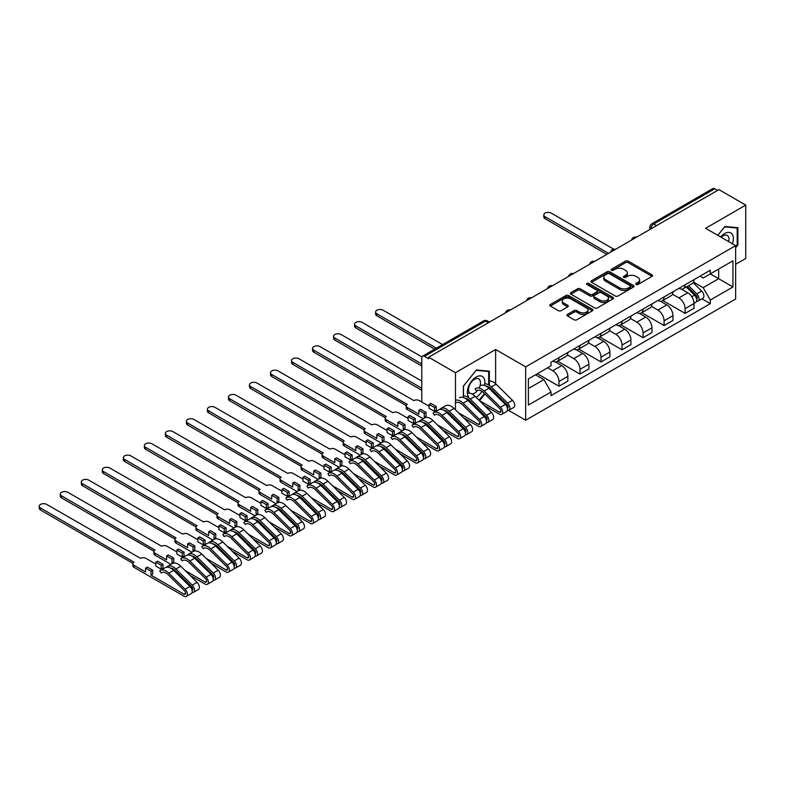 <?xml version="1.0" encoding="UTF-8"?>
<svg xmlns="http://www.w3.org/2000/svg" width="785" height="785" viewBox="0 0 785 785"><rect width="100%" height="100%" fill="white"/><g stroke="black" fill="none" stroke-linecap="round" stroke-linejoin="round"><path stroke-width="1.18" d="M636.095 284.484A1.305 0.756 0 0 0 637.94 284.484L652.001 276.369A1.874 1.079 0 0 0 652.541 275.604A1.874 1.079 0 0 0 652.001 274.848L628.186 261.101A1.874 1.079 0 0 0 625.537 261.101L611.486 269.216A1.305 0.756 0 0 0 611.103 269.746A1.305 0.756 0 0 0 611.486 270.285A1.305 0.756 0 0 0 613.34 270.285L615.155 269.235A5.986 3.454 0 0 1 623.624 269.235L625.606 270.374A5.986 3.454 0 0 1 627.362 272.817A5.986 3.454 0 0 1 625.606 275.26L623.79 276.31A1.305 0.756 0 0 0 623.408 276.85A1.305 0.756 0 0 0 623.79 277.38A1.305 0.756 0 0 0 625.645 277.38L627.46 276.33A5.986 3.454 0 0 1 635.928 276.33L637.911 277.478A5.986 3.454 0 0 1 639.667 279.921A5.986 3.454 0 0 1 637.911 282.364L636.095 283.414A1.305 0.756 0 0 0 635.703 283.954A1.305 0.756 0 0 0 636.095 284.484L636.095 283.414M567.467 314.402A1.874 1.079 0 0 0 566.927 315.168A1.874 1.079 0 0 0 567.467 315.933L574.149 319.789A1.874 1.079 0 0 0 576.798 319.789L592.41 310.781A1.874 1.079 0 0 0 592.95 310.016A1.874 1.079 0 0 0 592.41 309.251L568.595 295.503A1.874 1.079 0 0 0 565.946 295.503L550.344 304.511A1.874 1.079 0 0 0 549.794 305.277A1.874 1.079 0 0 0 550.344 306.042L558.41 310.703A1.874 1.079 0 0 0 561.059 310.703L567.732 306.847A1.874 1.079 0 0 0 568.281 306.081A1.874 1.079 0 0 0 567.732 305.316L563.738 303.01A5.004 2.885 0 0 1 562.266 300.959A5.004 2.885 0 0 1 565.357 298.29A5.004 2.885 0 0 1 570.813 298.918L586.483 307.965A5.004 2.885 0 0 1 587.955 310.016A5.004 2.885 0 0 1 584.864 312.685A5.004 2.885 0 0 1 579.409 312.057L576.798 310.546A1.874 1.079 0 0 0 574.149 310.546L567.467 314.402L567.467 315.933M525.685 366.86L495.629 349.511L455.467 372.698L428.649 357.214L718.932 189.617L745.75 205.101L705.587 228.288L735.643 245.636L525.685 366.86L525.685 420.23L735.643 299.016L735.643 245.636M615.293 296.033A1.874 1.079 0 0 0 617.932 296.033L633.544 287.025A1.874 1.079 0 0 0 634.094 286.26A1.874 1.079 0 0 0 633.544 285.495L609.729 271.747A1.874 1.079 0 0 0 607.09 271.747L591.478 280.765A1.874 1.079 0 0 0 590.928 281.53A1.874 1.079 0 0 0 591.478 282.286L615.293 296.033M587.435 284.769A1.305 0.756 0 0 1 588.77 284.955L588.77 283.395L612.977 297.378A1.874 1.079 0 0 1 613.527 298.133A1.874 1.079 0 0 1 612.977 298.899L597.365 307.916A1.874 1.079 0 0 1 594.716 307.916L570.911 294.169L570.911 292.638A1.874 1.079 0 0 0 570.361 293.404A1.874 1.079 0 0 0 570.911 294.169M570.911 292.638L577.593 288.782A1.874 1.079 0 0 1 580.233 288.782L589.888 294.355A1.874 1.079 0 0 0 592.538 294.355L596.973 291.794A1.874 1.079 0 0 0 597.513 291.039A1.874 1.079 0 0 0 596.973 290.273L586.915 284.464A1.305 0.756 0 0 1 586.532 283.935A1.305 0.756 0 0 1 587.337 283.238A1.305 0.756 0 0 1 588.77 283.395M735.643 264.31L745.75 258.481L745.75 205.101M508.582 410.369L525.685 420.23M465.848 420.073L466.722 419.573M486.877 407.935L487.75 407.435M428.649 357.214L428.649 358.765L424.479 356.351A3.807 2.198 -120 0 0 422.565 356.164A3.807 2.198 -120 0 0 421.78 357.911L421.78 401.949A3.807 2.198 -120 0 0 421.78 402.028M455.467 372.698L455.467 409.829M455.467 419.563L455.467 421.005M656.535 225.638L653.709 224.01A3.807 2.198 60 0 0 651.805 223.823L712.849 188.577A3.807 2.198 60 0 1 714.752 188.763L653.709 224.01A3.807 2.198 120 0 0 651.01 228.68L651.01 228.837M717.588 190.402L714.752 188.763M685.109 284.778A8.763 5.063 60 0 1 683.293 288.713L692.184 283.571A8.763 5.063 -120 0 0 693.999 279.637M672.48 294.218L678.907 297.927A8.763 5.063 60 0 1 685.109 308.662L693.999 303.53A8.763 5.063 -120 0 0 687.797 292.785L681.439 289.115M693.999 303.53L693.999 308.269L685.109 313.411L662.815 300.537M683.293 288.713A8.763 5.063 60 0 1 678.976 288.311M685.109 308.662L685.109 313.411M664.081 296.916A8.763 5.063 60 0 1 662.265 300.851L671.165 295.709A8.763 5.063 -120 0 0 672.981 291.775M641.787 312.675L664.081 325.549L672.981 320.408L672.981 315.668A8.763 5.063 -120 0 0 666.779 304.923L660.411 301.254M662.265 300.851A8.763 5.063 60 0 1 657.948 300.449M651.462 306.356L657.889 310.065A8.763 5.063 60 0 1 664.081 320.8L664.081 325.549M643.062 309.054A8.763 5.063 60 0 1 641.247 312.989L650.137 307.848A8.763 5.063 -120 0 0 651.952 303.913M620.768 324.813L643.062 337.687L651.952 332.546L651.952 327.806A8.763 5.063 -120 0 0 645.751 317.061L639.392 313.392M641.247 312.989A8.763 5.063 60 0 1 636.929 312.587M630.433 318.494L636.861 322.203A8.763 5.063 60 0 1 643.062 332.938L643.062 337.687M622.034 321.193A8.763 5.063 60 0 1 620.219 325.127L629.119 319.986A8.763 5.063 -120 0 0 630.934 316.051M599.74 336.951L622.034 349.816L630.934 344.684L630.934 339.934A8.763 5.063 -120 0 0 624.732 329.2L618.364 325.53M620.219 325.127A8.763 5.063 60 0 1 615.901 324.725M609.415 330.632L615.842 334.341A8.763 5.063 60 0 1 622.034 345.076L622.034 349.816M601.016 333.321A8.763 5.063 60 0 1 599.2 337.265L608.09 332.124A8.763 5.063 -120 0 0 609.906 328.189M578.722 349.089L601.016 361.954L609.906 356.822L609.906 352.072A8.763 5.063 -120 0 0 603.714 341.338L597.346 337.668M599.2 337.265A8.763 5.063 60 0 1 594.883 336.863M588.387 342.77L594.814 346.47A8.763 5.063 60 0 1 601.016 357.214L601.016 361.954M579.987 345.459A8.763 5.063 60 0 1 578.172 349.394L587.072 344.262A8.763 5.063 -120 0 0 588.887 340.327M557.693 361.218L579.987 374.092L588.887 368.96L588.887 364.211A8.763 5.063 -120 0 0 582.686 353.476L576.318 349.806M578.172 349.394A8.763 5.063 60 0 1 573.864 349.001M567.369 354.899L573.796 358.608A8.763 5.063 60 0 1 579.987 369.352L579.987 374.092M558.969 357.597A8.763 5.063 60 0 1 557.154 361.532L566.044 356.4A8.763 5.063 -120 0 0 567.859 352.465M537.342 373.748L558.969 386.23L567.859 381.098L567.859 376.349A8.763 5.063 -120 0 0 561.667 365.614L555.299 361.934M557.154 361.532A8.763 5.063 60 0 1 552.836 361.139M547.645 367.792L552.768 370.746A8.763 5.063 60 0 1 558.969 381.49L558.969 386.23M699.994 276.173L703.164 278.008L732.945 260.806L718.658 269.059L718.658 278.704L703.164 287.653L693.508 282.08M528.374 388.565L543.877 379.616L551.021 391.99L528.374 405.06L528.374 378.92L551.021 365.849L551.021 362.189L710.307 270.226L710.307 273.887L732.945 286.957L710.307 300.027L703.164 287.653M732.945 260.806L732.945 286.957M551.021 391.99L551.021 395.65L710.307 303.677L710.307 300.027M735.643 247.775L737.871 245.008L737.871 227.67L724.859 226.512L717.775 235.323M495.629 349.511L495.629 383.718M495.629 393.432L495.629 394.865M471.824 404.255L473.424 404.403M489.359 385.386L489.359 371.148L476.358 369.98L463.356 386.161L463.356 397.504M489.271 388.595L489.359 387.417M479.537 400.703L484.914 394.021M543.877 379.616L535.517 374.798M701.868 298.81L710.307 303.677M737.193 244.626L737.871 245.008M636.615 284.67L637.911 283.925A5.986 3.454 0 0 0 639.667 281.481L639.667 279.921M627.362 272.817L627.362 274.377A5.986 3.454 0 0 1 625.606 276.82L624.31 277.566M652.001 274.848L652.001 276.369L628.186 262.651A1.874 1.079 0 0 0 625.537 262.651L612.006 270.462M633.515 287.035L609.729 273.308A1.874 1.079 0 0 0 607.09 273.308L591.507 282.306L591.478 280.765M630.237 286.8A1.305 0.756 0 0 0 630.62 286.26A1.305 0.756 0 0 0 630.237 285.73L609.337 273.661A1.305 0.756 0 0 0 607.482 273.661L605.569 274.77A5.986 3.454 0 0 0 603.812 277.213A5.986 3.454 0 0 0 605.569 279.656L619.856 287.909A5.986 3.454 0 0 0 628.324 287.909L630.237 286.8L630.237 288.35A1.305 0.756 0 0 0 630.62 287.82L630.62 286.26M603.812 277.213L603.812 278.763A5.986 3.454 0 0 0 605.569 281.216L605.569 279.656M630.237 288.35L628.324 289.459A5.986 3.454 0 0 1 619.856 289.459L605.569 281.216M570.931 294.179L577.593 290.342L577.593 288.782M597.513 291.039L597.513 292.589A1.874 1.079 0 0 1 596.973 293.354L592.538 295.916A1.874 1.079 0 0 1 589.888 295.916L580.233 290.342A1.874 1.079 0 0 0 577.593 290.342M588.77 284.955L612.948 298.918M599.917 300.145A5.004 2.885 0 0 0 605.363 300.773A5.004 2.885 0 0 0 608.453 298.104A5.004 2.885 0 0 0 606.991 296.053L601.467 292.864A1.874 1.079 0 0 0 598.818 292.864L594.392 295.425A1.874 1.079 0 0 0 593.843 296.19A1.874 1.079 0 0 0 594.392 296.956L599.917 300.145L599.917 301.695A5.004 2.885 0 0 0 605.363 302.323A5.004 2.885 0 0 0 608.453 299.654L608.453 298.104M593.843 296.19L593.843 297.75A1.874 1.079 0 0 0 594.392 298.506L594.392 296.956M599.917 301.695L594.392 298.506M587.955 310.016L587.955 311.566A5.004 2.885 0 0 1 584.864 314.236A5.004 2.885 0 0 1 579.409 313.608L576.798 312.106A1.874 1.079 0 0 0 574.149 312.106L567.496 315.943M562.266 300.959L562.266 302.519A5.004 2.885 0 0 0 563.738 304.56L563.738 303.01M567.712 306.857L563.738 304.56M592.381 310.791L568.595 297.054A1.874 1.079 0 0 0 565.946 297.054L550.363 306.052M686.237 287.006L694.519 295.18A4.769 2.747 60 0 1 695.775 302.323L693.999 303.353M687.886 288.635L691.399 290.666M613.762 249.188L551.286 213.118A4.386 2.532 -0 0 0 546.507 212.568A4.386 2.532 -0 0 0 543.799 214.904A4.386 2.532 -0 0 0 545.084 216.699L608.561 253.339M687.16 286.476L696.226 295.425A2.286 1.325 60 0 1 696.825 298.859A2.286 1.325 60 0 1 696.619 298.938M688.533 285.691L696.815 293.855A4.769 2.747 60 0 1 698.071 300.998A4.769 2.747 60 0 1 696.629 301.155M693.165 282.669L701.662 291.058A4.769 2.747 60 0 1 702.918 298.202L698.071 300.998M606.805 254.35L545.084 218.721A4.386 2.532 180 0 1 543.799 216.925L543.799 214.904M732.405 243.772A12.383 7.153 120 0 0 732.179 234.254A12.383 7.153 120 0 0 720.62 236.972M728.696 241.633A8.478 4.896 120 0 0 728.195 236.314A8.478 4.896 120 0 0 727.234 235.431A8.478 4.896 120 0 0 721.14 237.266M717.804 235.343L724.594 226.894L737.193 228.023L737.193 244.822L735.643 246.745M736.359 227.532L737.193 228.023M484.443 385.386A12.383 7.153 120 0 0 483.678 377.732A12.383 7.153 120 0 0 471.707 380.931A12.383 7.153 120 0 0 468.498 396.602M479.085 388.045A8.478 4.896 120 0 0 479.684 379.783A8.478 4.896 120 0 0 478.732 378.9A8.478 4.896 120 0 0 470.843 382.864A8.478 4.896 120 0 0 469.302 392.706A8.478 4.896 120 0 0 469.715 393.187M472.678 403.667L471.078 403.519M463.484 397.544L463.484 386.043L476.093 370.363L488.692 371.491L488.692 384.954M487.858 371.011L488.692 371.491M488.692 386.976L488.692 388.025M484.453 393.57L479.076 400.242M476.083 397.288A12.383 7.153 120 0 0 481.921 391.342M471.971 393.982A8.478 4.896 120 0 0 477.682 390.263M442.632 344.586L383.1 310.222A4.386 2.532 -0 0 0 378.321 309.673A4.386 2.532 -0 0 0 375.623 312.008A4.386 2.532 -0 0 0 376.898 313.794L436.431 348.167M434.674 349.178L376.898 315.815A4.386 2.532 180 0 1 375.623 314.029L375.623 312.008M479.478 400.635L499.338 412.105A2.286 1.325 -120 0 0 500.477 412.213A2.286 1.325 -120 0 0 499.878 408.789L483.531 392.657A8.959 5.171 -120 0 0 476.937 390.577M476.446 390.92L475.082 388.869A11.432 6.604 60 0 1 475.69 388.428A11.432 6.604 60 0 1 484.109 391.087L500.457 407.219A4.769 2.747 60 0 1 501.713 414.362A4.769 2.747 60 0 1 499.338 414.127L484.423 405.511M480.548 385.631A11.432 6.604 60 0 1 488.967 388.29L505.314 404.422A4.769 2.747 60 0 1 506.57 411.566L501.713 414.362M498.681 397.877L502.194 399.899M421.947 356.92L362.081 322.35A4.386 2.532 -0 0 0 357.303 321.811A4.386 2.532 -0 0 0 354.594 324.146A4.386 2.532 -0 0 0 355.88 325.932L421.78 363.985M485.984 386.043A8.959 5.171 60 0 1 490.674 388.536L507.022 404.667A2.286 1.325 60 0 1 507.62 408.092A2.286 1.325 60 0 1 507.414 408.171M484.737 383.777A11.432 6.604 60 0 1 491.253 386.966L507.601 403.097A4.769 2.747 60 0 1 508.857 410.241A4.769 2.747 60 0 1 507.424 410.388M489.359 380.99A11.432 6.604 60 0 1 496.11 384.169L512.458 400.291A4.769 2.747 60 0 1 513.714 407.435L508.857 410.241M421.78 366.006L355.88 327.953A4.386 2.532 180 0 1 354.594 326.167L354.594 324.146M458.45 412.773L478.31 424.243A2.286 1.325 -120 0 0 479.458 424.351A2.286 1.325 -120 0 0 478.85 420.927L462.502 404.795A8.959 5.171 -120 0 0 455.908 402.715M459.519 397.769A11.432 6.604 60 0 1 467.938 400.428L484.286 416.55A4.769 2.747 60 0 1 485.542 423.694L480.695 426.5A4.769 2.747 60 0 1 478.31 426.265L463.395 417.649M455.467 400.222A11.432 6.604 60 0 1 463.091 403.225L479.439 419.357A4.769 2.747 60 0 1 480.695 426.5M477.663 410.015L481.166 412.037M421.78 381.098L341.053 334.488A4.386 2.532 -0 0 0 336.274 333.949A4.386 2.532 -0 0 0 333.576 336.284A4.386 2.532 -0 0 0 334.861 338.07L421.78 388.251M464.965 398.181A8.959 5.171 60 0 1 469.646 400.674L485.993 416.806A2.286 1.325 60 0 1 486.602 420.23A2.286 1.325 60 0 1 486.386 420.309M463.484 395.925A11.432 6.604 60 0 1 470.235 399.104L486.582 415.236A4.769 2.747 60 0 1 487.838 422.379A4.769 2.747 60 0 1 486.396 422.526M467.379 393.324A11.432 6.604 60 0 1 475.082 396.307L491.43 412.429A4.769 2.747 60 0 1 492.686 419.573L487.838 422.379M421.78 390.282L334.861 340.091A4.386 2.532 180 0 1 333.576 338.306L333.576 336.284M429.12 406.267L419.288 400.585A3.807 2.198 -0 0 0 413.891 400.585L320.035 346.627A4.386 2.532 -0 0 0 315.256 346.077A4.386 2.532 -0 0 0 312.548 348.422A4.386 2.532 -0 0 0 313.833 350.208L407.287 404.403A3.807 2.198 -0 0 0 406.179 405.953A3.807 2.198 -0 0 0 407.287 407.513L418.886 414.205L418.886 410.31L424.273 413.43L424.273 417.316L426.019 416.305L426.019 412.41L420.632 409.299L418.886 410.31M429.12 404.403L434.517 407.513L436.264 406.502L430.877 403.392L429.12 404.403L429.12 408.288L434.517 411.399L436.264 410.388L436.96 410.79M437.431 424.911L457.292 436.382A2.286 1.325 -120 0 0 458.43 436.489A2.286 1.325 -120 0 0 457.832 433.065L441.484 416.933A8.959 5.171 -120 0 0 434.89 414.853A8.959 5.171 -120 0 0 434.399 415.196L433.035 413.146A11.432 6.604 60 0 1 433.644 412.704A11.432 6.604 60 0 1 442.063 415.363L458.411 431.495A4.769 2.747 60 0 1 459.676 438.638A4.769 2.747 60 0 1 457.292 438.403L442.377 429.787M435.43 414.608L434.399 415.196M433.644 412.704L438.501 409.907A11.432 6.604 60 0 1 446.92 412.567L463.268 428.688A4.769 2.747 60 0 1 464.524 435.832L459.676 438.638M424.273 417.316L424.989 417.728M456.635 422.153L460.147 424.175M443.937 410.32A8.959 5.171 60 0 1 448.627 412.812L464.975 428.944A2.286 1.325 60 0 1 465.574 432.368A2.286 1.325 60 0 1 465.368 432.447M440.405 409.368L440.179 409.024A11.432 6.604 60 0 1 440.787 408.583A11.432 6.604 60 0 1 449.206 411.242L465.554 427.374A4.769 2.747 60 0 1 466.81 434.517A4.769 2.747 60 0 1 465.377 434.664M440.787 408.583L445.644 405.776A11.432 6.604 60 0 1 454.064 408.445L470.411 424.567A4.769 2.747 60 0 1 471.667 431.711L466.81 434.517M423.213 418.729L407.287 409.534A3.807 2.198 180 0 1 406.179 407.984L406.179 405.953M406.228 405.58L313.833 352.229A4.386 2.532 180 0 1 312.548 350.444L312.548 348.422M436.264 406.502L436.264 410.388M434.517 407.513L434.517 411.399M424.273 413.43L426.019 412.41M408.102 418.405L398.26 412.724A3.807 2.198 -0 0 0 392.873 412.724L299.007 358.765A4.386 2.532 -0 0 0 294.238 358.215A4.386 2.532 -0 0 0 291.529 360.56A4.386 2.532 -0 0 0 292.815 362.346L386.269 416.541A3.807 2.198 -0 0 0 385.15 418.091A3.807 2.198 -0 0 0 386.269 419.651L397.858 426.343L397.858 422.448L403.245 425.558L403.245 429.454L405.001 428.443L405.001 424.548L399.614 421.437L397.858 422.448M408.102 416.541L413.489 419.651L415.245 418.64L409.849 415.53L408.102 416.541L408.102 420.426L413.489 423.537L415.245 422.526L415.932 422.929M416.413 437.049L436.264 448.52A2.286 1.325 -120 0 0 437.412 448.627A2.286 1.325 -120 0 0 436.803 445.203L420.456 429.071A8.959 5.171 -120 0 0 413.862 426.991A8.959 5.171 -120 0 0 413.381 427.334L412.007 425.284A11.432 6.604 60 0 1 412.625 424.842A11.432 6.604 60 0 1 421.045 427.501L437.392 443.633A4.769 2.747 60 0 1 438.648 450.776A4.769 2.747 60 0 1 436.264 450.541L421.349 441.926M414.401 426.746L413.381 427.334M412.625 424.842L417.473 422.036A11.432 6.604 60 0 1 425.892 424.705L442.24 440.827A4.769 2.747 60 0 1 443.496 447.97L438.648 450.776M403.245 429.454L403.961 429.866M435.616 434.291L439.119 436.313M422.919 422.448A8.959 5.171 60 0 1 427.599 424.95L443.947 441.072A2.286 1.325 60 0 1 444.555 444.506A2.286 1.325 60 0 1 444.339 444.585M419.386 421.506L419.151 421.162A11.432 6.604 60 0 1 419.769 420.721A11.432 6.604 60 0 1 428.188 423.38L444.536 439.512A4.769 2.747 60 0 1 445.792 446.655A4.769 2.747 60 0 1 444.349 446.802M419.769 420.721L424.616 417.914A11.432 6.604 60 0 1 433.035 420.574L449.383 436.705A4.769 2.747 60 0 1 450.639 443.849L445.792 446.655M402.195 430.867L386.269 421.673A3.807 2.198 180 0 1 385.15 420.112L385.15 418.091M385.209 417.718L292.815 364.368A4.386 2.532 180 0 1 291.529 362.582L291.529 360.56M415.245 418.64L415.245 422.526M413.489 419.651L413.489 423.537M403.245 425.558L405.001 424.548M387.074 430.543L377.242 424.862A3.807 2.198 -0 0 0 371.845 424.862L277.988 370.903A4.386 2.532 -0 0 0 273.209 370.353A4.386 2.532 -0 0 0 270.501 372.698A4.386 2.532 -0 0 0 271.787 374.484L365.251 428.679A3.807 2.198 -0 0 0 364.132 430.229A3.807 2.198 -0 0 0 365.251 431.789L376.839 438.481L376.839 434.586L382.226 437.696L382.226 441.592L383.983 440.581L383.983 436.686L378.586 433.575L376.839 434.586M387.074 428.679L392.471 431.789L394.217 430.779L388.83 427.668L387.074 428.679L387.074 432.564L392.471 435.675L394.217 434.664L394.914 435.067M395.385 449.187L415.245 460.658A2.286 1.325 -120 0 0 416.384 460.766A2.286 1.325 -120 0 0 415.785 457.341L399.437 441.209A8.959 5.171 -120 0 0 392.843 439.129A8.959 5.171 -120 0 0 392.363 439.472L390.989 437.422A11.432 6.604 60 0 1 391.597 436.98A11.432 6.604 60 0 1 400.016 439.639L416.364 455.771A4.769 2.747 60 0 1 417.63 462.914A4.769 2.747 60 0 1 415.245 462.679L400.33 454.064M393.383 438.884L392.363 439.472M391.597 436.98L396.454 434.174A11.432 6.604 60 0 1 404.874 436.843L421.221 452.965A4.769 2.747 60 0 1 422.477 460.108L417.63 462.914M382.226 441.592L382.943 442.004M414.588 446.429L418.101 448.451M401.891 434.586A8.959 5.171 60 0 1 406.581 437.088L422.929 453.21A2.286 1.325 60 0 1 423.527 456.644A2.286 1.325 60 0 1 423.321 456.723M398.358 433.644L398.132 433.3A11.432 6.604 60 0 1 398.741 432.859A11.432 6.604 60 0 1 407.16 435.518L423.507 451.65A4.769 2.747 60 0 1 424.763 458.793A4.769 2.747 60 0 1 423.331 458.94M398.741 432.859L403.598 430.052A11.432 6.604 60 0 1 412.017 432.712L428.365 448.843A4.769 2.747 60 0 1 429.621 455.987L424.763 458.793M381.167 443.005L365.251 433.811A3.807 2.198 180 0 1 364.132 432.25L364.132 430.229M364.191 429.856L271.787 376.506A4.386 2.532 180 0 1 270.501 374.72L270.501 372.698M394.217 430.779L394.217 434.664M392.471 431.789L392.471 435.675M382.226 437.696L383.983 436.686M366.055 442.681L356.213 437A3.807 2.198 -0 0 0 350.826 437L256.96 383.041A4.386 2.532 -0 0 0 252.191 382.491A4.386 2.532 -0 0 0 249.483 384.836A4.386 2.532 -0 0 0 250.768 386.622L344.222 440.817A3.807 2.198 -0 0 0 343.104 442.367A3.807 2.198 -0 0 0 344.222 443.927L355.811 450.619L355.811 446.724L361.208 449.834L361.208 453.73L362.955 452.719L362.955 448.824L357.567 445.713L355.811 446.724M366.055 440.817L371.442 443.927L373.199 442.917L367.802 439.806L366.055 440.817L366.055 444.702L371.442 447.813L373.199 446.802L373.886 447.205M374.366 461.325L394.217 472.786A2.286 1.325 -120 0 0 395.365 472.904A2.286 1.325 -120 0 0 394.757 469.479L378.409 453.347A8.959 5.171 -120 0 0 371.815 451.257A8.959 5.171 -120 0 0 371.334 451.611L369.961 449.56A11.432 6.604 60 0 1 370.579 449.118A11.432 6.604 60 0 1 378.998 451.777L395.346 467.909A4.769 2.747 60 0 1 396.602 475.053A4.769 2.747 60 0 1 394.217 474.817L379.302 466.202M372.355 451.022L371.334 451.611M370.579 449.118L375.426 446.312A11.432 6.604 60 0 1 383.845 448.981L400.193 465.103A4.769 2.747 60 0 1 401.449 472.246L396.602 475.053M361.208 453.73L361.914 454.142M393.57 458.568L397.073 460.589M380.872 446.724A8.959 5.171 60 0 1 385.553 449.226L401.9 465.348A2.286 1.325 60 0 1 402.509 468.782A2.286 1.325 60 0 1 402.293 468.861M377.34 445.782L377.104 445.438A11.432 6.604 60 0 1 377.722 444.997A11.432 6.604 60 0 1 386.141 447.656L402.489 463.778A4.769 2.747 60 0 1 403.745 470.921A4.769 2.747 60 0 1 402.303 471.078M377.722 444.997L382.57 442.19A11.432 6.604 60 0 1 390.989 444.85L407.337 460.981A4.769 2.747 60 0 1 408.592 468.125L403.745 470.921M360.148 455.143L344.222 445.949A3.807 2.198 180 0 1 343.104 444.388L343.104 442.367M343.163 441.994L250.768 388.644A4.386 2.532 180 0 1 249.483 386.858L249.483 384.836M373.199 442.917L373.199 446.802M371.442 443.927L371.442 447.813M361.208 449.834L362.955 448.824M345.027 454.819L335.195 449.138A3.807 2.198 -0 0 0 329.808 449.138L235.942 395.179A4.386 2.532 -0 0 0 231.163 394.629A4.386 2.532 -0 0 0 228.455 396.974A4.386 2.532 -0 0 0 229.74 398.76L323.204 452.955A3.807 2.198 -0 0 0 322.085 454.505A3.807 2.198 -0 0 0 323.204 456.065L334.793 462.757L334.793 458.862L340.18 461.972L340.18 465.868L341.936 464.857L341.936 460.962L336.539 457.851L334.793 458.862M345.027 452.955L350.424 456.065L352.171 455.055L346.784 451.934L345.027 452.955L345.027 456.841L350.424 459.951L352.171 458.94L352.867 459.343M353.338 473.463L373.199 484.924A2.286 1.325 -120 0 0 374.337 485.042A2.286 1.325 -120 0 0 373.738 481.617L357.391 465.485A8.959 5.171 -120 0 0 350.797 463.395A8.959 5.171 -120 0 0 350.316 463.749L348.942 461.698A11.432 6.604 60 0 1 349.56 461.256A11.432 6.604 60 0 1 357.97 463.915L374.317 480.047A4.769 2.747 60 0 1 375.583 487.191A4.769 2.747 60 0 1 373.199 486.955L358.284 478.34M351.337 463.15L350.316 463.749M349.56 461.256L354.408 458.45A11.432 6.604 60 0 1 362.827 461.119L379.175 477.241A4.769 2.747 60 0 1 380.431 484.384L375.583 487.191M340.18 465.868L340.896 466.28M372.541 470.706L376.054 472.727M359.844 458.862A8.959 5.171 60 0 1 364.534 461.364L380.882 477.486A2.286 1.325 60 0 1 381.481 480.92A2.286 1.325 60 0 1 381.274 480.999M356.311 457.92L356.086 457.576A11.432 6.604 60 0 1 356.694 457.135A11.432 6.604 60 0 1 365.113 459.794L381.461 475.916A4.769 2.747 60 0 1 382.717 483.06A4.769 2.747 60 0 1 381.284 483.217M356.694 457.135L361.551 454.329A11.432 6.604 60 0 1 369.971 456.988L386.318 473.12A4.769 2.747 60 0 1 387.574 480.263L382.717 483.06M339.12 467.281L323.204 458.087A3.807 2.198 180 0 1 322.085 456.527L322.085 454.505M322.144 454.132L229.74 400.782A4.386 2.532 180 0 1 228.455 398.996L228.455 396.974M352.171 455.055L352.171 458.94M350.424 456.065L350.424 459.951M340.18 461.972L341.936 460.962M324.009 466.957L314.167 461.276A3.807 2.198 -0 0 0 308.78 461.276L214.913 407.317A4.386 2.532 -0 0 0 210.144 406.767A4.386 2.532 -0 0 0 207.436 409.103A4.386 2.532 -0 0 0 208.722 410.898L302.176 465.093A3.807 2.198 -0 0 0 301.057 466.643A3.807 2.198 -0 0 0 302.176 468.203L313.764 474.896L313.764 471L319.161 474.111L319.161 478.006L320.908 476.995L320.908 473.1L315.521 469.989L313.764 471M324.009 465.093L329.396 468.203L331.152 467.193L325.765 464.072L324.009 465.093L324.009 468.979L329.396 472.089L331.152 471.078L331.849 471.481M332.32 485.601L352.171 497.062A2.286 1.325 -120 0 0 353.319 497.18A2.286 1.325 -120 0 0 352.71 493.755L336.363 477.623A8.959 5.171 -120 0 0 329.769 475.533A8.959 5.171 -120 0 0 329.288 475.887L327.914 473.836A11.432 6.604 60 0 1 328.532 473.394A11.432 6.604 60 0 1 336.951 476.053L353.299 492.185A4.769 2.747 60 0 1 354.555 499.329A4.769 2.747 60 0 1 352.171 499.093L337.256 490.478M330.318 475.288L329.288 475.887M328.532 473.394L333.38 470.588A11.432 6.604 60 0 1 341.799 473.257L358.146 489.379A4.769 2.747 60 0 1 359.412 496.522L354.555 499.329M319.161 478.006L319.878 478.418M351.523 482.844L355.036 484.865M338.826 471A8.959 5.171 60 0 1 343.506 473.502L359.854 489.624A2.286 1.325 60 0 1 360.462 493.058A2.286 1.325 60 0 1 360.256 493.137M335.293 470.058L335.058 469.715A11.432 6.604 60 0 1 335.676 469.263A11.432 6.604 60 0 1 344.095 471.932L360.443 488.054A4.769 2.747 60 0 1 361.699 495.198A4.769 2.747 60 0 1 360.256 495.355M335.676 469.263L340.523 466.467A11.432 6.604 60 0 1 348.942 469.126L365.29 485.258A4.769 2.747 60 0 1 366.546 492.401L361.699 495.198M318.102 479.419L302.176 470.225A3.807 2.198 180 0 1 301.057 468.665L301.057 466.643M301.116 466.27L208.722 412.92A4.386 2.532 180 0 1 207.436 411.134L207.436 409.103M331.152 467.193L331.152 471.078M329.396 468.203L329.396 472.089M319.161 474.111L320.908 473.1M302.981 479.095L293.148 473.414A3.807 2.198 -0 0 0 287.761 473.414L193.895 419.455A4.386 2.532 -0 0 0 189.116 418.905A4.386 2.532 -0 0 0 186.408 421.241A4.386 2.532 -0 0 0 187.694 423.036L281.158 477.221A3.807 2.198 -0 0 0 280.039 478.781A3.807 2.198 -0 0 0 281.158 480.341L292.746 487.034L292.746 483.138L298.133 486.249L298.133 490.144L299.89 489.133L299.89 485.238L294.493 482.127L292.746 483.138M302.981 477.221L308.377 480.341L310.124 479.331L304.737 476.21L302.981 477.221L302.981 481.117L308.377 484.227L310.124 483.217L310.821 483.619M311.292 497.739L331.152 509.2A2.286 1.325 -120 0 0 332.29 509.318A2.286 1.325 -120 0 0 331.692 505.883L315.344 489.761A8.959 5.171 -120 0 0 308.75 487.671A8.959 5.171 -120 0 0 308.269 488.025L306.896 485.974A11.432 6.604 60 0 1 307.514 485.532A11.432 6.604 60 0 1 315.933 488.191L332.281 504.323A4.769 2.747 60 0 1 333.537 511.467A4.769 2.747 60 0 1 331.152 511.231L316.237 502.616M309.29 487.426L308.269 488.025M307.514 485.532L312.361 482.726A11.432 6.604 60 0 1 320.78 485.385L337.128 501.517A4.769 2.747 60 0 1 338.384 508.66L333.537 511.467M298.133 490.144L298.849 490.556M330.495 494.982L334.008 497.003M317.797 483.138A8.959 5.171 60 0 1 322.488 485.64L338.835 501.762A2.286 1.325 60 0 1 339.434 505.197A2.286 1.325 60 0 1 339.228 505.275M314.265 482.196L314.039 481.843A11.432 6.604 60 0 1 314.648 481.401A11.432 6.604 60 0 1 323.067 484.07L339.414 500.192A4.769 2.747 60 0 1 340.68 507.336A4.769 2.747 60 0 1 339.238 507.493M314.648 481.401L319.505 478.605A11.432 6.604 60 0 1 327.924 481.264L344.272 497.396A4.769 2.747 60 0 1 345.528 504.539L340.68 507.336M297.073 491.557L281.158 482.363A3.807 2.198 180 0 1 280.039 480.803L280.039 478.781M280.098 478.399L187.694 425.058A4.386 2.532 180 0 1 186.408 423.272L186.408 421.241M310.124 479.331L310.124 483.217M308.377 480.341L308.377 484.227M298.133 486.249L299.89 485.238M281.962 491.233L272.12 485.552A3.807 2.198 -0 0 0 266.733 485.552L172.867 431.593A4.386 2.532 -0 0 0 168.098 431.043A4.386 2.532 -0 0 0 165.39 433.379A4.386 2.532 -0 0 0 166.675 435.175L260.129 489.359A3.807 2.198 -0 0 0 259.011 490.919A3.807 2.198 -0 0 0 260.129 492.48L271.718 499.162L271.718 495.276L277.115 498.387L277.115 502.282L278.861 501.272L278.861 497.376L273.474 494.265L271.718 495.276M281.962 489.359L287.349 492.48L289.106 491.459L283.719 488.349L281.962 489.359L281.962 493.255L287.349 496.365L289.106 495.355L289.802 495.757M290.273 509.877L310.124 521.338A2.286 1.325 -120 0 0 311.272 521.456A2.286 1.325 -120 0 0 310.664 518.021L294.316 501.9A8.959 5.171 -120 0 0 287.722 499.81A8.959 5.171 -120 0 0 287.241 500.163L285.868 498.112A11.432 6.604 60 0 1 286.486 497.67A11.432 6.604 60 0 1 294.905 500.33L311.252 516.461A4.769 2.747 60 0 1 312.509 523.595A4.769 2.747 60 0 1 310.124 523.36L295.209 514.754M288.272 499.564L287.241 500.163M286.486 497.67L291.343 494.864A11.432 6.604 60 0 1 299.752 497.523L316.1 513.655A4.769 2.747 60 0 1 317.366 520.798L312.509 523.595M277.115 502.282L277.831 502.694M309.476 507.11L312.989 509.141M296.779 495.276A8.959 5.171 60 0 1 301.46 497.778L317.807 513.9A2.286 1.325 60 0 1 318.416 517.335A2.286 1.325 60 0 1 318.21 517.413M293.247 494.334L293.011 493.981A11.432 6.604 60 0 1 293.629 493.539A11.432 6.604 60 0 1 302.048 496.208L318.396 512.33A4.769 2.747 60 0 1 319.652 519.474A4.769 2.747 60 0 1 318.21 519.631M293.629 493.539L298.477 490.743A11.432 6.604 60 0 1 306.896 493.402L323.243 509.534A4.769 2.747 60 0 1 324.499 516.677L319.652 519.474M276.055 503.695L260.129 494.501A3.807 2.198 180 0 1 259.011 492.941L259.011 490.919M259.07 490.537L166.675 437.196A4.386 2.532 180 0 1 165.39 435.41L165.39 433.379M289.106 491.459L289.106 495.355M287.349 492.48L287.349 496.365M277.115 498.387L278.861 497.376M260.944 503.371L251.102 497.69A3.807 2.198 -0 0 0 245.715 497.69L151.848 443.731A4.386 2.532 -0 0 0 147.07 443.182A4.386 2.532 -0 0 0 144.362 445.517A4.386 2.532 -0 0 0 145.647 447.313L239.111 501.497A3.807 2.198 -0 0 0 237.992 503.057A3.807 2.198 -0 0 0 239.111 504.618L250.7 511.3L250.7 507.414L256.087 510.525L256.087 514.42L257.843 513.41L257.843 509.514L252.446 506.404L250.7 507.414M260.944 501.497L266.331 504.618L268.077 503.597L262.69 500.487L260.944 501.497L260.944 505.393L266.331 508.503L268.077 507.493L268.774 507.895M269.245 522.015L289.106 533.476A2.286 1.325 -120 0 0 290.244 533.594A2.286 1.325 -120 0 0 289.645 530.16L273.298 514.038A8.959 5.171 -120 0 0 266.704 511.948A8.959 5.171 -120 0 0 266.223 512.301L264.849 510.25A11.432 6.604 60 0 1 265.467 509.808A11.432 6.604 60 0 1 273.887 512.468L290.234 528.59A4.769 2.747 60 0 1 291.49 535.733A4.769 2.747 60 0 1 289.106 535.498L274.191 526.892M267.243 511.702L266.223 512.301M265.467 509.808L270.315 507.002A11.432 6.604 60 0 1 278.734 509.661L295.082 525.793A4.769 2.747 60 0 1 296.337 532.937L291.49 535.733M256.087 514.42L256.803 514.832M288.448 519.248L291.961 521.279M275.761 507.414A8.959 5.171 60 0 1 280.441 509.907L296.789 526.038A2.286 1.325 60 0 1 297.387 529.473A2.286 1.325 60 0 1 297.181 529.551M272.218 506.472L271.993 506.119A11.432 6.604 60 0 1 272.611 505.677A11.432 6.604 60 0 1 281.02 508.346L297.368 524.468A4.769 2.747 60 0 1 298.634 531.612A4.769 2.747 60 0 1 297.191 531.769M272.611 505.677L277.458 502.881A11.432 6.604 60 0 1 285.877 505.54L302.225 521.672A4.769 2.747 60 0 1 303.481 528.815L298.634 531.612M255.027 515.823L239.111 506.639A3.807 2.198 180 0 1 237.992 505.079L237.992 503.057M238.051 502.675L145.647 449.334A4.386 2.532 180 0 1 144.362 447.538L144.362 445.517M268.077 503.597L268.077 507.493M266.331 504.618L266.331 508.503M256.087 510.525L257.843 509.514M239.916 515.51L230.074 509.828A3.807 2.198 -0 0 0 224.687 509.828L130.83 455.869A4.386 2.532 -0 0 0 126.051 455.32A4.386 2.532 -0 0 0 123.343 457.655A4.386 2.532 -0 0 0 124.629 459.451L218.083 513.635A3.807 2.198 -0 0 0 216.964 515.195A3.807 2.198 -0 0 0 218.083 516.746L229.671 523.438L229.671 519.552L235.068 522.663L235.068 526.558L236.815 525.538L236.815 521.652L231.428 518.542L229.671 519.552M239.916 513.635L245.303 516.746L247.059 515.735L241.672 512.625L239.916 513.635L239.916 517.531L245.303 520.641L247.059 519.631L247.756 520.033M248.227 534.153L268.077 545.614A2.286 1.325 -120 0 0 269.226 545.732A2.286 1.325 -120 0 0 268.617 542.298L252.27 526.176A8.959 5.171 -120 0 0 245.676 524.086A8.959 5.171 -120 0 0 245.195 524.429L243.821 522.388A11.432 6.604 60 0 1 244.439 521.937A11.432 6.604 60 0 1 252.858 524.606L269.206 540.728A4.769 2.747 60 0 1 270.462 547.871A4.769 2.747 60 0 1 268.077 547.636L253.172 539.03M246.225 523.84L245.195 524.429M244.439 521.937L249.296 519.14A11.432 6.604 60 0 1 257.706 521.799L274.063 537.931A4.769 2.747 60 0 1 275.319 545.075L270.462 547.871M235.068 526.558L235.785 526.97M267.43 531.386L270.943 533.417M254.733 519.552A8.959 5.171 60 0 1 259.413 522.045L275.761 538.176A2.286 1.325 60 0 1 276.369 541.601A2.286 1.325 60 0 1 276.163 541.689M251.2 518.61L250.964 518.257A11.432 6.604 60 0 1 251.583 517.815A11.432 6.604 60 0 1 260.002 520.484L276.349 536.606A4.769 2.747 60 0 1 277.605 543.75A4.769 2.747 60 0 1 276.163 543.907M251.583 517.815L256.43 515.019A11.432 6.604 60 0 1 264.849 517.678L281.197 533.81A4.769 2.747 60 0 1 282.463 540.953L277.605 543.75M234.008 527.962L218.083 518.777A3.807 2.198 180 0 1 216.964 517.217L216.964 515.195M217.023 514.813L124.629 461.472A4.386 2.532 180 0 1 123.343 459.676L123.343 457.655M247.059 515.735L247.059 519.631M245.303 516.746L245.303 520.641M235.068 522.663L236.815 521.652M218.897 527.648L209.055 521.966A3.807 2.198 -0 0 0 203.668 521.966L109.802 468.007A4.386 2.532 -0 0 0 105.023 467.458A4.386 2.532 -0 0 0 102.315 469.793A4.386 2.532 -0 0 0 103.6 471.589L197.064 525.773A3.807 2.198 -0 0 0 195.946 527.334A3.807 2.198 -0 0 0 197.064 528.884L208.653 535.576L208.653 531.69L214.04 534.801L214.04 538.687L215.796 537.676L215.796 533.79L210.4 530.68L208.653 531.69M218.897 525.773L224.284 528.884L226.031 527.873L220.644 524.763L218.897 525.773L218.897 529.669L224.284 532.779L226.031 531.769L226.728 532.171M227.199 546.291L247.059 557.752A2.286 1.325 -120 0 0 248.197 557.87A2.286 1.325 -120 0 0 247.599 554.436L231.251 538.314A8.959 5.171 -120 0 0 224.657 536.224A8.959 5.171 -120 0 0 224.176 536.567L222.803 534.526A11.432 6.604 60 0 1 223.421 534.075A11.432 6.604 60 0 1 231.84 536.744L248.188 552.866A4.769 2.747 60 0 1 249.444 560.009A4.769 2.747 60 0 1 247.059 559.774L232.144 551.168M225.197 535.978L224.176 536.567M223.421 534.075L228.268 531.278A11.432 6.604 60 0 1 236.687 533.937L253.035 550.069A4.769 2.747 60 0 1 254.291 557.213L249.444 560.009M214.04 538.687L214.756 539.109M246.402 543.524L249.915 545.555M233.714 531.69A8.959 5.171 60 0 1 238.395 534.183L254.742 550.314A2.286 1.325 60 0 1 255.341 553.739A2.286 1.325 60 0 1 255.135 553.827M230.182 530.748L229.946 530.395A11.432 6.604 60 0 1 230.564 529.953A11.432 6.604 60 0 1 238.974 532.613L255.331 548.744A4.769 2.747 60 0 1 256.587 555.888A4.769 2.747 60 0 1 255.145 556.045M230.564 529.953L235.412 527.157A11.432 6.604 60 0 1 243.831 529.816L260.178 545.948A4.769 2.747 60 0 1 261.434 553.091L256.587 555.888M212.98 540.1L197.064 530.915A3.807 2.198 180 0 1 195.946 529.355L195.946 527.334M196.005 526.951L103.6 473.61A4.386 2.532 180 0 1 102.315 471.814L102.315 469.793M226.031 527.873L226.031 531.769M224.284 528.884L224.284 532.779M214.04 534.801L215.796 533.79M197.869 539.776L188.037 534.104A3.807 2.198 -0 0 0 182.64 534.104L88.784 480.145A4.386 2.532 -0 0 0 84.005 479.596A4.386 2.532 -0 0 0 81.297 481.931A4.386 2.532 -0 0 0 82.582 483.727L176.036 537.911A3.807 2.198 -0 0 0 174.918 539.472A3.807 2.198 -0 0 0 176.036 541.022L187.625 547.714L187.625 543.828L193.022 546.939L193.022 550.825L194.768 549.814L194.768 545.928L189.381 542.818L187.625 543.828M197.869 537.911L203.256 541.022L205.013 540.011L199.625 536.901L197.869 537.911L197.869 541.807L203.256 544.918L205.013 543.907L205.709 544.309M206.18 558.429L226.031 569.89A2.286 1.325 -120 0 0 227.179 570.008A2.286 1.325 -120 0 0 226.58 566.574L210.223 550.452A8.959 5.171 -120 0 0 203.629 548.362A8.959 5.171 -120 0 0 203.148 548.705L201.774 546.654A11.432 6.604 60 0 1 202.393 546.213A11.432 6.604 60 0 1 210.812 548.882L227.159 565.004A4.769 2.747 60 0 1 228.415 572.147A4.769 2.747 60 0 1 226.031 571.912L211.126 563.306M204.179 548.116L203.148 548.705M202.393 546.213L207.25 543.416A11.432 6.604 60 0 1 215.669 546.075L232.017 562.207A4.769 2.747 60 0 1 233.273 569.351L228.415 572.147M193.022 550.825L193.738 551.247M225.383 555.662L228.896 557.693M212.686 543.828A8.959 5.171 60 0 1 217.367 546.321L233.714 562.452A2.286 1.325 60 0 1 234.322 565.877A2.286 1.325 60 0 1 234.116 565.965M209.153 542.886L208.918 542.533A11.432 6.604 60 0 1 209.536 542.092A11.432 6.604 60 0 1 217.955 544.751L234.303 560.883A4.769 2.747 60 0 1 235.559 568.026A4.769 2.747 60 0 1 234.116 568.183M209.536 542.092L214.393 539.295A11.432 6.604 60 0 1 222.803 541.954L239.15 558.086A4.769 2.747 60 0 1 240.416 565.229L235.559 568.026M191.962 552.238L176.036 543.053A3.807 2.198 180 0 1 174.918 541.493L174.918 539.472M174.976 539.089L82.582 485.748A4.386 2.532 180 0 1 81.297 483.952L81.297 481.931M205.013 540.011L205.013 543.907M203.256 541.022L203.256 544.918M193.022 546.939L194.768 545.928M176.851 551.914L167.009 546.242A3.807 2.198 -0 0 0 161.622 546.242L67.755 492.283A4.386 2.532 -0 0 0 62.977 491.734A4.386 2.532 -0 0 0 60.268 494.069A4.386 2.532 -0 0 0 61.554 495.855L155.018 550.049A3.807 2.198 -0 0 0 153.899 551.61A3.807 2.198 -0 0 0 155.018 553.16L166.606 559.852L166.606 555.966L171.993 559.077L171.993 562.963L173.75 561.952L173.75 558.066L168.353 554.956L166.606 555.966M176.851 550.049L182.238 553.16L183.994 552.149L178.597 549.039L176.851 550.049L176.851 553.945L182.238 557.056L183.994 556.045L184.681 556.437M185.152 570.567L205.013 582.028A2.286 1.325 -120 0 0 206.161 582.146A2.286 1.325 -120 0 0 205.552 578.712L189.205 562.59A8.959 5.171 -120 0 0 182.611 560.5A8.959 5.171 -120 0 0 182.13 560.843L180.756 558.792A11.432 6.604 60 0 1 181.374 558.351A11.432 6.604 60 0 1 189.793 561.02L206.141 577.142A4.769 2.747 60 0 1 207.397 584.285A4.769 2.747 60 0 1 205.013 584.05L190.098 575.444M183.15 560.255L182.13 560.843M181.374 558.351L186.222 555.554A11.432 6.604 60 0 1 194.641 558.213L210.988 574.345A4.769 2.747 60 0 1 212.244 581.489L207.397 584.285M171.993 562.963L172.71 563.385M204.355 567.8L207.868 569.832M191.668 555.966A8.959 5.171 60 0 1 196.348 558.459L212.696 574.591A2.286 1.325 60 0 1 213.294 578.015A2.286 1.325 60 0 1 213.088 578.103M188.135 555.024L187.9 554.671A11.432 6.604 60 0 1 188.518 554.23A11.432 6.604 60 0 1 196.937 556.889L213.285 573.021A4.769 2.747 60 0 1 214.54 580.164A4.769 2.747 60 0 1 213.098 580.321M188.518 554.23L193.365 551.433A11.432 6.604 60 0 1 201.784 554.092L218.132 570.224A4.769 2.747 60 0 1 219.388 577.367L214.54 580.164M170.934 564.376L155.018 555.181A3.807 2.198 180 0 1 153.899 553.631L153.899 551.61M153.958 551.227L61.554 497.886A4.386 2.532 180 0 1 60.268 496.091L60.268 494.069M183.994 552.149L183.994 556.045M182.238 553.16L182.238 557.056M171.993 559.077L173.75 558.066M155.822 564.052L145.99 558.38A3.807 2.198 -0 0 0 140.594 558.38L46.737 504.421A4.386 2.532 -0 0 0 41.958 503.872A4.386 2.532 -0 0 0 39.25 506.207A4.386 2.532 -0 0 0 40.535 507.993L133.99 562.188A3.807 2.198 -0 0 0 132.871 563.748A3.807 2.198 -0 0 0 133.99 565.298L145.578 571.99L145.578 568.105L150.975 571.215L150.975 575.101L152.722 574.09L152.722 570.204L147.335 567.094L145.578 568.105M155.822 562.188L161.21 565.298L162.966 564.287L157.579 561.177L155.822 562.188L155.822 566.083L161.21 569.194L162.966 568.183L163.663 568.576M150.975 575.101L183.994 594.166A2.286 1.325 -120 0 0 185.132 594.284A2.286 1.325 -120 0 0 184.534 590.85L168.186 574.718A8.959 5.171 -120 0 0 161.582 572.638A8.959 5.171 -120 0 0 161.102 572.981L159.728 570.931A11.432 6.604 60 0 1 160.346 570.489A11.432 6.604 60 0 1 168.765 573.158L185.113 589.28A4.769 2.747 60 0 1 186.369 596.423A4.769 2.747 60 0 1 183.994 596.188L133.99 567.319A3.807 2.198 180 0 1 132.871 565.769L132.871 563.748M162.132 572.393L161.102 572.981M160.346 570.489L165.203 567.692A11.432 6.604 60 0 1 173.622 570.352L189.97 586.483A4.769 2.747 60 0 1 191.226 593.627L186.369 596.423M183.337 579.938L186.85 581.97M170.639 568.105A8.959 5.171 60 0 1 175.32 570.597L191.668 586.729A2.286 1.325 60 0 1 192.276 590.153A2.286 1.325 60 0 1 192.07 590.241M167.107 567.163L166.871 566.809A11.432 6.604 60 0 1 167.49 566.368A11.432 6.604 60 0 1 175.909 569.027L192.256 585.159A4.769 2.747 60 0 1 193.512 592.302A4.769 2.747 60 0 1 192.08 592.459M167.49 566.368L172.347 563.571A11.432 6.604 60 0 1 180.756 566.23L197.113 582.362A4.769 2.747 60 0 1 198.369 589.496L193.512 592.302M132.93 563.365L40.535 510.024A4.386 2.532 180 0 1 39.25 508.229L39.25 506.207M162.966 564.287L162.966 568.183M161.21 565.298L161.21 569.194M150.975 571.215L152.722 570.204M651.148 228.759L651.01 228.68A3.807 2.198 0 0 1 649.892 227.12L649.892 229.475M579.987 369.352L588.887 364.211M601.016 357.214L609.906 352.072M622.034 345.076L630.934 339.934M643.062 332.938L651.952 327.806M664.081 320.8L672.981 315.668M558.969 381.49L567.859 376.349M552.768 370.746L561.667 365.614M573.796 358.608L582.686 353.476M594.814 346.47L603.714 341.338M615.842 334.341L624.732 329.2M636.861 322.203L645.751 317.061M657.889 310.065L666.779 304.923M678.907 297.927L687.797 292.785M636.223 237.374A3.807 2.198 120 0 0 634.535 238.346M615.195 249.512A3.807 2.198 120 0 0 613.517 250.484M594.176 261.65A3.807 2.198 120 0 0 592.489 262.622M573.148 273.788A3.807 2.198 120 0 0 571.47 274.76M552.13 285.926A3.807 2.198 120 0 0 550.442 286.898M531.102 298.064A3.807 2.198 120 0 0 529.424 299.036M510.083 310.203A3.807 2.198 120 0 0 508.395 311.174M488.349 322.743L485.522 321.114L424.479 356.351M489.467 322.095L487.426 320.918A3.807 2.198 120 0 0 485.522 321.114A3.807 2.198 60 0 0 483.619 320.918L422.565 356.164M637.911 283.925L637.911 282.364M623.79 277.38L623.79 276.31M625.606 276.82L625.606 275.26M611.486 270.285L611.486 269.216M625.537 262.651L625.537 261.101M628.186 262.651L628.186 261.101M607.09 273.308L607.09 271.747M609.729 273.308L609.729 271.747M633.544 287.025L633.544 285.495M619.856 289.459L619.856 287.909M628.324 289.459L628.324 287.909M580.233 290.342L580.233 288.782M589.888 295.916L589.888 294.355M592.538 295.916L592.538 294.355M596.973 293.354L596.973 291.794M612.977 298.899L612.977 297.378M574.149 312.106L574.149 310.546M576.798 312.106L576.798 310.546M579.409 313.608L579.409 312.057M567.732 306.847L567.732 305.316M550.344 306.042L550.344 304.511M565.946 297.054L565.946 295.503M568.595 297.054L568.595 295.503M592.41 310.781L592.41 309.251M694.519 295.18L691.781 296.759M697.306 297.809L696.442 298.3M701.662 291.058L696.815 293.855M545.084 218.721L545.084 216.699M376.898 315.815L376.898 313.794M500.948 411.173L499.338 412.105M488.967 388.29L484.109 391.087M505.314 404.422L500.457 407.219M508.091 407.042L507.238 407.543M496.11 384.169L491.253 386.966M512.458 400.291L507.601 403.097M355.88 327.953L355.88 325.932M479.929 423.311L478.31 424.243M467.938 400.428L463.091 403.225M484.286 416.55L479.439 419.357M487.073 419.18L486.209 419.681M475.082 396.307L470.235 399.104M491.43 412.429L486.582 415.236M334.861 340.091L334.861 338.07M458.911 435.439L457.292 436.382M446.92 412.567L442.063 415.363M463.268 428.688L458.411 431.495M466.045 431.318L465.191 431.819M454.064 408.445L449.206 411.242M470.411 424.567L465.554 427.374M407.287 409.534L407.287 407.513M313.833 352.229L313.833 350.208M437.883 447.578L436.264 448.52M425.892 424.705L421.045 427.501M442.24 440.827L437.392 443.633M445.026 443.456L444.163 443.957M433.035 420.574L428.188 423.38M449.383 436.705L444.536 439.512M386.269 421.673L386.269 419.651M292.815 364.368L292.815 362.346M416.864 459.716L415.245 460.658M404.874 436.843L400.016 439.639M421.221 452.965L416.364 455.771M423.998 455.594L423.144 456.095M412.017 432.712L407.16 435.518M428.365 448.843L423.507 451.65M365.251 433.811L365.251 431.789M271.787 376.506L271.787 374.484M395.836 471.854L394.217 472.786M383.845 448.981L378.998 451.777M400.193 465.103L395.346 467.909M402.98 467.732L402.116 468.233M390.989 444.85L386.141 447.656M407.337 460.981L402.489 463.778M344.222 445.949L344.222 443.927M250.768 388.644L250.768 386.622M374.818 483.992L373.199 484.924M362.827 461.119L357.97 463.915M379.175 477.241L374.317 480.047M381.961 479.87L381.098 480.371M369.971 456.988L365.113 459.794M386.318 473.12L381.461 475.916M323.204 458.087L323.204 456.065M229.74 400.782L229.74 398.76M353.79 496.13L352.171 497.062M341.799 473.257L336.951 476.053M358.146 489.379L353.299 492.185M360.933 492.009L360.079 492.509M348.942 469.126L344.095 471.932M365.29 485.258L360.443 488.054M302.176 470.225L302.176 468.203M208.722 412.92L208.722 410.898M332.771 508.268L331.152 509.2M320.78 485.385L315.933 488.191M337.128 501.517L332.281 504.323M339.915 504.147L339.051 504.637M327.924 481.264L323.067 484.07M344.272 497.396L339.414 500.192M281.158 482.363L281.158 480.341M187.694 425.058L187.694 423.036M311.743 520.406L310.124 521.338M299.752 497.523L294.905 500.33M316.1 513.655L311.252 516.461M318.887 516.285L318.033 516.775M306.896 493.402L302.048 496.208M323.243 509.534L318.396 512.33M260.129 494.501L260.129 492.48M166.675 437.196L166.675 435.175M290.725 532.544L289.106 533.476M278.734 509.661L273.887 512.468M295.082 525.793L290.234 528.59M297.868 528.423L297.005 528.913M285.877 505.54L281.02 508.346M302.225 521.672L297.368 524.468M239.111 506.639L239.111 504.618M145.647 449.334L145.647 447.313M269.697 544.682L268.077 545.614M257.706 521.799L252.858 524.606M274.063 537.931L269.206 540.728M276.84 540.561L275.986 541.051M264.849 517.678L260.002 520.484M281.197 533.81L276.349 536.606M218.083 518.777L218.083 516.746M124.629 461.472L124.629 459.451M248.678 556.82L247.059 557.752M236.687 533.937L231.84 536.744M253.035 550.069L248.188 552.866M255.822 552.699L254.958 553.189M243.831 529.816L238.974 532.613M260.178 545.948L255.331 548.744M197.064 530.915L197.064 528.884M103.6 473.61L103.6 471.589M227.65 568.958L226.031 569.89M215.669 546.075L210.812 548.882M232.017 562.207L227.159 565.004M234.793 564.837L233.94 565.328M222.803 541.954L217.955 544.751M239.15 558.086L234.303 560.883M176.036 543.053L176.036 541.022M82.582 485.748L82.582 483.727M206.632 581.096L205.013 582.028M194.641 558.213L189.793 561.02M210.988 574.345L206.141 577.142M213.775 576.975L212.912 577.466M201.784 554.092L196.937 556.889M218.132 570.224L213.285 573.021M155.018 555.181L155.018 553.16M61.554 497.886L61.554 495.855M185.603 593.234L183.994 594.166M173.622 570.352L168.765 573.158M189.97 586.483L185.113 589.28M192.747 589.113L191.893 589.604M180.756 566.23L175.909 569.027M197.113 582.362L192.256 585.159M133.99 567.319L133.99 565.298M40.535 510.024L40.535 507.993M636.547 237.188A3.807 3.807 0 0 0 631.65 240.014M615.518 249.326A3.807 3.807 0 0 0 610.632 252.142M594.5 261.464A3.807 3.807 0 0 0 589.604 264.28M573.472 273.602A3.807 3.807 0 0 0 568.585 276.418M552.454 285.74A3.807 3.807 0 0 0 547.557 288.556M531.425 297.878A3.807 3.807 0 0 0 526.539 300.694M510.407 310.006A3.807 3.807 0 0 0 505.511 312.832M487.426 320.918A3.807 3.807 0 0 0 483.619 320.918M651.805 223.823A3.807 3.807 0 0 0 649.892 227.12"/></g></svg>
